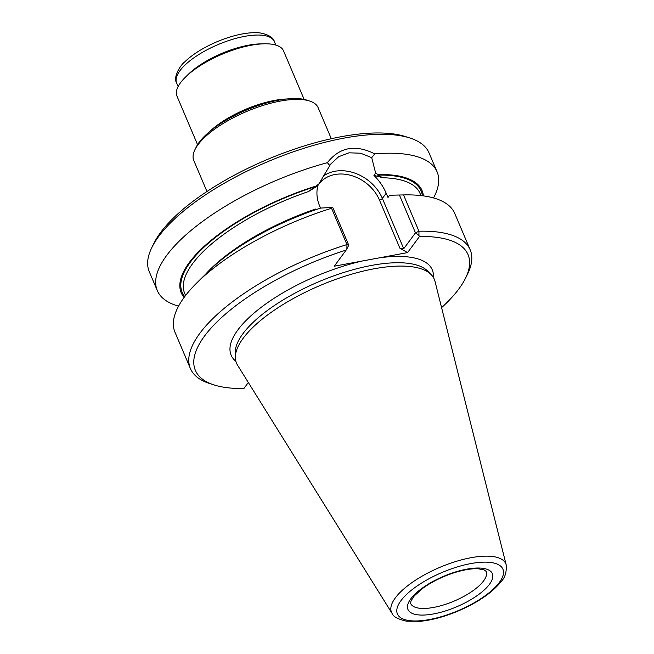 <?xml version="1.0" encoding="UTF-8"?>
<svg xmlns="http://www.w3.org/2000/svg" width="654" height="654" viewBox="0 0 654 654"><rect width="100%" height="100%" fill="white"/><g stroke="black" fill="none" stroke-linecap="round" stroke-linejoin="round"><path stroke-width="0.98" d="M433.512 197.933A151.965 54.952 157 0 0 437.085 171.83L429.049 152.913A151.965 54.952 157 0 0 409.772 137.945L405.3 136.523A148.106 53.563 157 0 0 266.832 159.682A148.106 53.563 157 0 0 153.976 243.198L151.9 247.408A151.965 54.952 157 0 0 149.275 271.672L157.303 290.589A151.965 54.952 157 0 0 178.558 306.154M506.204 564.958L434.984 281.326A107.428 38.848 157 0 0 431.149 274.606A107.428 38.848 157 0 0 320.215 285.446A107.428 38.848 157 0 0 235.35 357.722A107.428 38.848 157 0 0 237.525 365.145L392.073 613.403C393.103 616.591 397.894 619.191 406.436 621.177L420.424 621.3C432.057 620.082 444.524 616.706 457.825 611.163C477.96 602.522 492.511 592.516 501.487 581.153C505.101 577.449 506.67 572.054 506.204 564.958A62.097 22.457 157 0 0 439.872 567.337A62.097 22.457 157 0 0 392.073 613.403M423.383 195.873A130.816 47.309 157 0 0 378.02 174.585L377.628 175.117L382.942 177.757L373.933 175.378L375.641 173.065L371.701 157.647L360.575 153.208L349.023 152.815L338.666 156.715L330.556 164.244L317.779 185.793C316.225 192.44 316.798 199.045 319.495 205.618L320.558 208.119M317.779 185.793L308.451 191.565L315.898 186.104A130.816 47.309 157 0 0 184.117 297.439M373.933 175.378C379.312 180.741 383.399 186.701 386.195 193.249L387.994 197.492L389.661 195.235L403.534 194.925L418.944 231.222L418.944 235.497L415.462 232.849L399.406 195.023M315.898 186.104L319.487 183.48M378.02 174.585L375.641 173.065M371.701 157.647L374.758 153.894C355.433 144.142 339.639 147.076 327.368 162.683L329.714 165.429M441.589 307.633A148.106 53.563 157 0 0 465.476 278.277A148.106 53.563 157 0 0 419.484 236.486L407.573 252.607L379.451 257.823L334.251 266.203L346.154 250.081A148.106 53.563 157 0 0 215.019 323.877A148.106 53.563 157 0 0 214.152 384.953A148.106 53.563 157 0 0 243.909 388.501L248.332 382.508M332.714 207.392L348.762 245.209L346.955 244.571L331.545 208.266L332.714 207.392L320.705 208.078A130.816 47.309 157 0 0 208.822 271.001L196.838 282.871A151.965 54.952 157 0 0 174.994 332.257L190.404 368.562A151.965 54.952 157 0 0 209.681 383.53L214.152 384.953M386.195 193.249L382.369 198.424L403.722 248.733L399.905 248.226L407.573 252.607M403.722 248.733L415.462 232.849L418.944 231.222A151.965 54.952 157 0 1 470.177 249.803A151.965 54.952 157 0 1 467.553 274.075L465.476 278.277M418.944 235.497L419.484 236.486M348.762 245.209L346.873 248.863L346.955 244.571A151.965 54.952 157 0 0 190.404 368.562M346.154 250.081L346.873 248.863M331.545 208.266A151.965 54.952 157 0 0 196.838 282.871M470.177 249.803L454.767 213.498A151.965 54.952 157 0 0 404.074 194.908A151.965 54.952 157 0 0 403.534 194.925M327.368 162.683A151.965 54.952 157 0 0 157.303 290.589M437.085 171.83A151.965 54.952 157 0 0 374.758 153.894M409.772 137.945A151.965 54.952 157 0 0 267.69 161.71A151.965 54.952 157 0 0 151.9 247.408M331.308 138.713L318.122 107.657A67.542 24.427 157 0 0 309.555 101.002A67.542 24.427 157 0 0 246.403 111.564A67.542 24.427 157 0 0 194.941 149.652A67.542 24.427 157 0 0 193.772 160.434L206.958 191.499M304.143 99.424L283.542 50.881A57.895 20.936 157 0 0 264.224 43.802A57.895 20.936 157 0 0 185.278 77.311A57.895 20.936 157 0 0 176.956 96.122L197.565 144.665M176.637 83.009A53.072 19.195 157 0 1 217.986 44.611A53.072 19.195 157 0 1 274.337 41.537C272.939 34.924 258.919 31.809 253.695 32.7A50.652 18.32 157 0 0 184.616 62.024C180.349 65.163 172.836 77.409 176.637 83.009L178.133 86.532M264.224 43.802L260.382 43.883A53.072 19.195 157 0 0 188.017 74.605L185.278 77.311M309.555 101.002L306.759 100.111A65.13 23.552 157 0 0 245.863 110.297A65.13 23.552 157 0 0 196.241 147.019L194.941 149.652M431.149 274.606L427.724 271.124A105.621 38.194 157 0 0 318.661 281.784A105.621 38.194 157 0 0 235.227 352.825L235.35 357.722M422.361 195.742A129.778 46.933 157 0 0 377.628 175.117M315.506 186.635A129.778 46.933 157 0 0 184.73 296.605M399.905 248.226L379.426 199.985A2.412 0.875 -23 0 0 382.369 198.424A38.839 30.869 36.5 0 0 323.101 176.253M362.373 260.987A109.243 39.502 157 0 0 258.485 309.432A109.243 39.502 157 0 0 235.849 361.27M433.365 277.435A109.243 39.502 157 0 0 379.451 257.823M420.955 195.571L420.031 193.396A127.849 46.23 157 0 0 382.942 177.757M390.512 195.154A127.849 46.23 -23 0 1 391.64 195.186M205.683 274.108A127.849 46.23 -23 0 1 315.588 209.043M308.451 191.565A127.849 46.23 157 0 0 184.665 293.303L185.589 295.485M379.426 199.985A36.428 28.956 36.5 0 0 351.1 175.46A36.428 28.956 36.5 0 0 319.642 183.136M483.6 580.883A41.006 14.829 157 0 0 486.143 571.392L484.181 569.912L478.099 568.751C471.926 568.465 464.275 569.691 455.151 572.438C443.044 576.272 432.376 581.463 423.154 588.028L414.35 595.794L410.957 600.952L410.647 603.438A41.006 14.829 157 0 0 443.723 604.901A41.006 14.829 157 0 0 483.6 580.883M489.503 584.251A45.829 16.571 157 0 0 444.777 575.831A45.829 16.571 157 0 0 416.165 614.572A45.829 16.571 157 0 0 489.503 584.251M499.37 582.428A57.323 20.732 157 0 0 443.437 571.89A57.323 20.732 157 0 0 407.646 620.335A57.323 20.732 157 0 0 499.37 582.428M286.779 98.983A57.895 20.936 157 0 0 209.313 131.871M393.283 195.145L404.074 194.908M274.337 41.537L275.833 45.061"/></g></svg>
